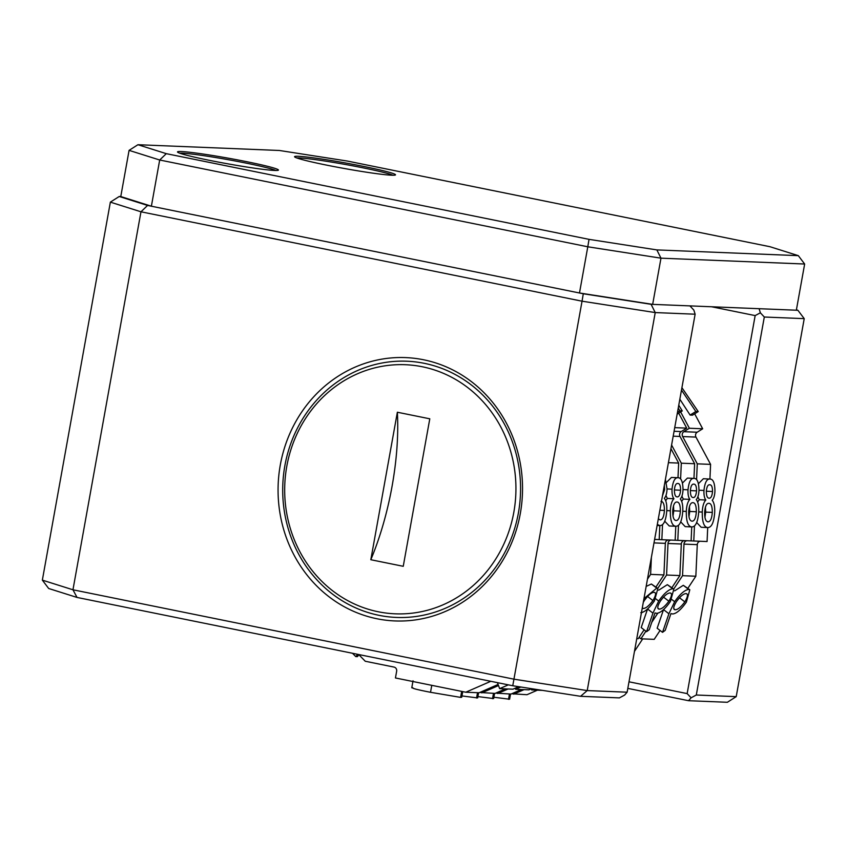 <?xml version="1.0" encoding="UTF-8"?>
<svg xmlns="http://www.w3.org/2000/svg" width="847" height="847" viewBox="0 0 847 847"><rect width="100%" height="100%" fill="white"/><g stroke="black" fill="none" stroke-linecap="round" stroke-linejoin="round"><path stroke-width="1.27" d="M208.817 160.21A51.286 2.827 -169.8 0 1 177.542 152.079A51.286 2.827 -169.8 0 1 247.123 161.777A51.286 2.827 -169.8 0 1 278.345 170.215A51.286 2.827 -169.8 0 1 208.817 160.21M275.868 170.491A49.867 2.753 10.2 0 0 246.339 163.153A49.867 2.753 10.2 0 0 179.765 153.201M325.883 164.974A51.286 2.827 -169.8 0 1 294.608 156.843A51.286 2.827 -169.8 0 1 364.199 166.541A51.286 2.827 -169.8 0 1 395.411 174.98A51.286 2.827 -169.8 0 1 325.883 164.974M392.934 175.255A49.867 2.753 10.2 0 0 363.416 167.918A49.867 2.753 10.2 0 0 296.831 157.965M652.666 304.369L796.339 310.214L804.65 264.02L660.978 258.176L652.666 304.369L579.486 292.988L587.797 246.784L159.691 160.009L151.38 206.213L120.772 196.557L129.083 150.364L159.691 160.009L166.298 153.667L589.025 239.352L656.849 249.907L798.319 255.656L769.955 246.71L347.217 161.025L279.404 150.48L137.934 144.721L166.298 153.667M579.486 292.988L151.38 206.213M656.849 249.907L660.978 258.176L587.797 246.784L589.025 239.352M137.934 144.721L129.083 150.364M804.65 264.02L798.319 255.656M495.717 693.121L511.006 694.064L521.413 689.522M691.798 526.929C688.008 526.548 686.176 521.381 686.303 511.419C686.578 505.553 687.775 501.54 689.892 499.381C688.442 497.496 687.806 494.309 688.008 489.81C688.865 481.911 690.866 478.11 694 478.396C697.166 478.364 698.828 482.314 698.987 490.254C698.775 494.733 697.875 497.856 696.266 499.635C698.161 501.985 698.987 506.072 698.722 511.927C697.928 521.868 695.62 526.866 691.798 526.929L685.202 526.622L680.744 521.9M681.676 501.371L683.296 499.074L681.92 496.173M682.502 483.012L687.404 478.089L694 478.396M680.596 479L681.316 463.193L694.625 463.733L693.958 478.396M691.745 526.929L691.11 540.894L677.812 540.354L678.489 525.299M646.568 631.693L652.942 613.112L658.691 601.052C664.09 593.376 668.77 589.279 672.719 588.771L673.841 589.12L670.411 601.486C665.128 608.961 660.575 612.9 656.743 613.334L654.985 612.942L649.247 629.713L646.568 631.693L641.19 627.585L647.574 608.961M658.68 590.2L667.341 584.663L673.841 589.12M657.759 588.39L666.578 575.028L679.876 575.568L671.915 587.649M655.176 613.016L654.731 613.694M644.101 629.808L638.236 638.691L636.764 638.638M641.317 613.323L641.814 612.572M542.493 690.379L531.577 689.934L533.695 689.013M678.701 413.167L686.716 428.127L674.731 427.64M672.719 588.771L667.341 584.663M658.691 601.052L655.726 598.797M670.051 592.953C672.317 593.302 671.925 596.055 668.876 601.211C665.033 606.41 661.803 609.057 659.188 609.141C656.933 608.813 657.378 606.06 660.522 600.872C664.27 595.737 667.447 593.091 670.051 592.953L670.919 593.218M657.801 608.082L659.188 609.141L658.267 608.855M668.876 601.211L663.497 597.114L660.533 600.851M494.574 693.397L493.642 698.574L477.92 696.583M492.52 698.69L493.483 693.354M686.303 511.419L682.756 511.26C681.962 521.212 679.654 526.22 675.832 526.273L669.236 525.976L664.779 521.254M689.892 499.381L683.296 499.074M688.008 489.81L683.021 489.577M690.358 490.614C690.813 486.062 691.957 483.902 693.767 484.145C695.588 484.039 696.52 486.284 696.562 490.868C696.096 495.453 694.964 497.676 693.153 497.549C691.343 497.528 690.411 495.22 690.358 490.614M688.696 511.45C689.193 505.49 690.591 502.557 692.91 502.663C695.218 502.747 696.361 505.786 696.329 511.757C695.874 517.993 694.445 521.127 692.063 521.18C689.702 520.926 688.579 517.686 688.696 511.45M696.329 511.757L689.733 511.45L688.96 516.818M689.437 506.421L689.733 511.45M696.562 490.868L690.358 490.572M678.765 405.205L682.259 410.933L677.155 414.13M682.259 410.933L679.876 410.837L677.484 412.341M679.876 410.837L678.246 408.106M694.625 463.733L680.003 436.449A3.557 3.303 92.3 0 1 681.221 431.578L686.716 428.127M679.876 575.568L681.316 544.007A3.557 3.303 92.3 0 1 684.291 540.619M508.105 688.982L497.708 693.524M531.577 689.934L531.164 688.844M670.993 540.079A3.557 3.303 -87.7 0 0 668.008 543.467L666.578 575.028M677.812 540.354L675.154 540.227L675.779 526.273M671.597 445.046L681.316 463.193M403.246 566.304L370.817 559.729L397.359 412.235L429.789 418.81L403.246 566.304M397.359 412.235A142.465 52.673 -78.5 0 1 392.066 486.305A142.465 52.673 -78.5 0 1 370.817 559.729M422.346 366.772A124.657 115.616 -87.7 0 0 286.794 466.263A124.657 115.616 -87.7 0 0 378.26 611.767A124.657 115.616 -87.7 0 0 513.822 512.276A124.657 115.616 -87.7 0 0 422.346 366.772M378.958 615.324A128.215 118.919 92.3 0 1 283.523 475.029A128.215 118.919 92.3 0 1 406.846 361.214A128.215 118.919 92.3 0 1 424.305 363.321A128.215 118.919 92.3 0 1 519.751 503.616A128.215 118.919 92.3 0 1 396.417 617.431A128.215 118.919 92.3 0 1 378.958 615.324M280.304 464.939A131.783 122.222 92.3 0 1 423.606 359.774A131.783 122.222 92.3 0 1 520.302 513.589A131.783 122.222 92.3 0 1 377 618.765A131.783 122.222 92.3 0 1 280.304 464.939M518.396 512.986A128.215 118.919 -87.7 0 0 406.846 361.214A128.215 118.919 -87.7 0 0 284.878 465.659A128.215 118.919 -87.7 0 0 396.417 617.431A128.215 118.919 -87.7 0 0 518.396 512.986M512.753 685.752L582.048 301.193L140.973 211.792L72.958 589.787L514.034 679.188L587.215 690.58L627.129 692.2L695.133 314.205L655.229 312.575L587.215 690.58L580.576 696.308L512.753 685.752L77.045 597.442L48.681 588.496L42.35 580.131L110.364 202.137L119.215 196.493L147.579 205.44L583.287 293.761L651.099 304.306L689.913 305.883L693.852 310.097L695.133 314.205M804.227 318.641L764.312 317.022L696.298 695.016L736.212 696.636L804.227 318.641L797.895 310.277L796.413 309.811M628.993 681.803L687.15 693.598L755.164 315.592L711.639 306.773M627.129 692.2L624.578 695.101L619.379 697.886L580.576 696.308M736.212 696.636L727.361 702.279L688.558 700.702L627.807 688.389M755.164 315.592L760.373 312.808L759.092 308.7L797.895 310.277M120.772 196.557L119.215 196.493M651.099 304.306L655.229 312.575L582.048 301.193L583.287 293.761M147.579 205.44L140.973 211.792L110.364 202.137M42.35 580.131L72.958 589.787L77.045 597.442M696.298 695.016L691.099 697.801L687.15 693.598M688.558 700.702L691.099 697.801M760.373 312.808L764.312 317.022M358.694 654.53L365.258 661.253L394.035 667.087A3.557 3.303 -87.7 0 1 396.65 671.248L395.443 677.971L465.776 692.221L479.084 692.761L498.1 684.471M659.824 525.627L659.188 539.592L654.615 539.412M518.682 686.684L512.954 689.183L499.645 688.643L508.316 684.852M462.737 691.607L461.71 697.272L460.599 697.388L430.52 692.295C417.084 689.67 411.197 688.135 412.86 687.711M460.599 697.388L461.679 691.396M430.52 692.295L431.779 685.329M665.403 479.434L667.055 488.952C666.854 493.43 665.943 496.554 664.334 498.343C666.24 500.683 667.055 504.78 666.79 510.625C665.996 520.566 663.688 525.563 659.866 525.627L657.124 525.5M659.866 525.627L657.314 524.431M664.313 485.511L664.641 489.566L662.449 495.887M660.978 501.36C663.296 501.456 664.44 504.484 664.408 510.455C663.942 516.691 662.513 519.836 660.131 519.878L658.31 518.872M664.408 510.455L659.866 510.243M664.641 489.566L663.593 489.513M357.73 654.329L355.74 656.584L357.349 656.647L358.969 654.816M355.74 656.584L352.511 653.281M490.794 681.306L465.776 692.221M499.645 688.643L497.422 682.65M479.751 692.475L495.05 693.418L505.447 688.876M665.71 500.715L667.33 498.428L665.954 495.516M666.536 482.356L671.438 477.443L678.045 477.74C681.21 477.719 682.862 481.668 683.021 489.608C682.82 494.076 681.909 497.21 680.3 498.989C682.206 501.329 683.021 505.426 682.756 511.27M668.421 462.663L678.659 463.087L677.992 477.74M675.144 540.248L661.846 539.708L662.534 524.653M646.155 586.41L651.375 584.017L657.875 588.474L654.445 600.841C649.162 608.305 644.609 612.254 640.777 612.677M647.468 579.157L650.612 574.382L663.921 574.922L655.949 587.003M531.545 688.685L528.909 689.829L515.611 689.289L520.831 687.012M643.964 598.607L656.753 588.114L651.375 584.017M656.753 588.114L657.875 588.474M643.297 602.302L644.556 600.227C648.304 595.081 651.481 592.445 654.085 592.297L654.964 592.572M654.085 592.297C656.351 592.646 655.959 595.409 652.91 600.565C649.067 605.764 645.848 608.4 643.222 608.485L642.248 608.157M652.91 600.565L647.532 596.468L644.567 600.205M643.222 608.485L642.312 607.786M478.608 692.751L477.676 697.928L461.954 695.938M476.565 698.034L477.517 692.698M675.832 526.273C672.042 525.902 670.21 520.725 670.337 510.773L666.79 510.603M670.337 510.773C670.612 504.907 671.809 500.895 673.926 498.735L667.33 498.428M673.926 498.735C672.476 496.85 671.84 493.653 672.042 489.153L667.055 488.931M672.042 489.153C672.899 481.265 674.9 477.464 678.045 477.74M674.392 489.958C674.858 485.405 675.991 483.256 677.801 483.489C679.622 483.393 680.564 485.627 680.607 490.212C680.141 494.796 678.998 497.03 677.187 496.903C675.377 496.882 674.445 494.563 674.392 489.958L680.607 490.212M672.73 510.794C673.227 504.844 674.636 501.911 676.944 502.006C679.252 502.102 680.395 505.13 680.374 511.112C679.908 517.337 678.479 520.482 676.097 520.534C673.736 520.28 672.613 517.03 672.73 510.794M680.374 511.112L673.767 510.805L672.994 516.172M673.481 505.775L673.767 510.805M678.659 463.087L670.94 448.688M663.921 574.922L665.35 543.361A3.557 3.303 92.3 0 1 668.336 539.973M498.502 685.562L481.742 692.878M515.611 689.289L515.209 688.198M651.385 557.358L650.612 574.382M661.846 539.708L659.188 539.581M511.683 693.767L526.972 694.709L537.379 690.178M696.562 479.656L697.282 463.838L710.591 464.378L709.924 479.042C713.132 479.01 714.794 482.97 714.953 490.9C714.741 495.379 713.83 498.502 712.232 500.291C714.127 502.631 714.953 506.728 714.688 512.573C713.894 522.514 711.586 527.512 707.764 527.575L701.168 527.268L696.7 522.557M697.642 502.017L699.262 499.719L697.886 496.818M698.457 483.658L703.37 478.735L709.966 479.042C706.822 478.756 704.82 482.568 703.963 490.455L698.987 490.222M707.711 527.575L707.076 541.54L693.778 541L694.455 525.945M674.646 601.698C680.056 594.022 684.725 589.936 688.685 589.417L689.807 589.777L686.377 602.143C681.094 609.607 676.531 613.556 672.709 613.98L670.951 613.588L665.202 630.359L662.534 632.338L657.156 628.241L663.54 609.607L668.897 613.757L674.646 601.698L671.692 599.443M674.646 590.846L683.307 585.309L689.807 589.777M673.725 589.036L682.544 575.685L695.842 576.225L687.87 588.305M671.142 613.662L670.697 614.35M660.067 630.454L654.202 639.347L640.904 638.807L645.922 631.195M651.777 622.312L657.78 613.217M681.92 387.693L698.224 411.578L692.497 415.168L690.114 415.072L679.845 399.223M694.656 413.812L702.682 428.783L689.373 428.243L680.649 411.949M662.534 632.338L668.897 613.757M688.685 589.417L683.307 585.309M686.006 593.599C688.283 593.948 687.891 596.701 684.842 601.868C680.999 607.066 677.769 609.702 675.154 609.787C672.899 609.459 673.333 606.706 676.478 601.529C680.236 596.383 683.413 593.736 686.006 593.599L686.885 593.874M673.767 608.728L675.154 609.787L674.233 609.501M684.842 601.868L679.463 597.76L676.499 601.508M510.54 694.042L509.608 699.23L493.886 697.24M508.486 699.336L509.449 694M707.764 527.575C703.973 527.194 702.142 522.027 702.269 512.064L698.722 511.906M702.269 512.064C702.544 506.21 703.741 502.197 705.858 500.026L699.262 499.719M705.858 500.026C704.397 498.142 703.772 494.955 703.963 490.455M706.324 491.26C706.779 486.707 707.912 484.548 709.722 484.791C711.554 484.696 712.486 486.93 712.528 491.514C712.062 496.098 710.929 498.322 709.119 498.205C707.298 498.184 706.366 495.866 706.324 491.26M704.662 512.096C705.159 506.135 706.557 503.213 708.865 503.309C711.184 503.404 712.327 506.432 712.295 512.403C711.829 518.639 710.411 521.784 708.028 521.826C705.667 521.583 704.545 518.332 704.662 512.096M712.295 512.403L705.699 512.107L704.926 517.475M705.403 507.067L705.699 512.107M712.528 491.514L706.324 491.228M698.224 411.578L695.842 411.483L690.114 415.072M695.842 411.483L681.486 390.086M710.591 464.378L695.969 437.094A3.557 3.303 92.3 0 1 697.176 432.224L702.682 428.783M695.842 576.225L697.282 544.653A3.557 3.303 92.3 0 1 700.257 541.265M634.477 651.354L642.704 638.882M524.071 689.638L513.674 694.169M640.904 638.807L639.083 637.42M686.959 540.725A3.557 3.303 -87.7 0 0 683.974 544.113L682.544 575.685M693.778 541L691.11 540.884M689.373 428.243L683.878 431.684A3.557 3.303 -87.7 0 0 682.661 436.554L697.282 463.838M652.942 613.112L647.563 609.004M668.008 543.467L681.316 544.007M674.074 431.282L681.221 431.578M673.196 436.173L680.003 436.449M653.99 542.895L665.35 543.361M683.974 544.113L697.282 544.653M683.878 431.684L697.176 432.224M682.661 436.554L695.969 437.094M411.769 687.817L413.029 680.819"/></g></svg>
